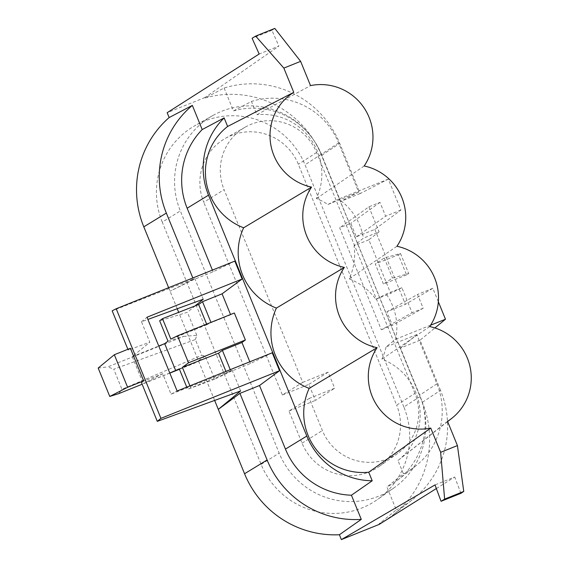 <?xml version="1.0" encoding="UTF-8"?>
<svg xmlns="http://www.w3.org/2000/svg" width="568" height="568" viewBox="0 0 568 568"><rect width="100%" height="100%" fill="white"/><g stroke="black" fill="none" stroke-linecap="round" stroke-linejoin="round"><path stroke-width="0.43" stroke-dasharray="2.84 2.13" d="M130.384 348.291L128.205 350.087L149.824 342.199L141.489 321.772L147.907 319.436M128.205 350.087L127.878 349.292M203.216 299.251L194.76 278.533L112.173 310.817M240.64 390.947L232.184 370.23L171.018 394.135L162.682 373.709L141.262 382.086M406.553 274.898L383.443 284.028L375.256 263.957L398.367 254.826L406.553 274.898L408.697 273.542L392.467 278.064L383.443 284.028M398.367 254.826L400.504 253.47L384.273 257.986L375.256 263.957M321.573 155.426A97.249 95.743 57.7 0 0 205.126 97.994L224.111 88.012A94.849 93.379 -122.3 0 1 339.735 143.42L321.573 155.426L422.336 402.329A97.249 95.743 57.7 0 1 393.148 514.778A97.249 95.743 57.7 0 1 378.962 523.966L379.147 524.427M447.534 421.328L397.962 460.47L403.365 473.719L386.95 487.024L396.294 509.929L378.962 523.966M396.294 509.929A94.849 93.379 57.7 0 0 412.034 500.003A94.849 93.379 57.7 0 0 440.498 390.322L422.336 402.329M384.273 257.986L392.467 278.064M368.845 239.795L354.034 245.752L363.364 238.162L379.083 231.843L368.845 239.795L390.692 293.329L401.881 287.713L412.084 312.719L381.298 329.76L339.678 227.789L350.783 223.323L356.299 236.842L374.823 229.401L400.923 210.068L388.292 179.119L360.19 193.546L339.735 143.42M374.823 229.401L405.41 304.341L386.879 311.782L392.396 325.301L381.298 329.76M438.347 301.778L432.844 288.281L405.41 304.341M440.498 390.322L420.043 340.196L434.896 327.949M436.352 488.537L454.741 476.992L435.01 484.916M460.889 493.322L454.741 476.992M234.818 261.102L213.092 271.802L193.525 279.662L170.073 291.214L194.76 278.533M141.489 321.772L147.006 317.228M272.235 352.792L250.509 363.492L230.942 371.351L214.718 379.197L205.318 356.171L201.768 355.248L195.356 339.536L113.756 369.228L121.95 389.3L201.768 355.248M232.184 370.23L223.252 374.816L187.625 389.307L186.737 387.135M171.018 394.135L177.117 391.004M205.126 97.994L204.934 97.533L278.888 46.086L259.164 54.01M204.934 97.533L167.162 112.705M274.798 28.4L271.93 30.296L278.888 46.086M224.111 88.012L233.462 110.916L251.454 101.466L256.864 114.722L310.526 85.605M213.092 271.802L212.404 270.105M234.35 312.989L230.53 314.523M250.509 363.492L249.821 361.795M193.525 279.662L192.829 277.965M179.289 368.88L194.604 363.165L179.445 369.257M169.818 373.126L142.142 384.238M169.775 373.027L143.292 383.67L132.273 356.668L149.824 342.199M162.682 373.709L143.292 383.67M132.273 356.668L158.763 346.026M167.993 341.205L183.677 336.405L107.856 366.857L113.756 369.228M98.179 368.057L107.856 366.857M400.504 253.47L408.697 273.542M338.606 142.916L321.396 154.29L340.623 201.406L358.685 192.133L338.606 142.916A71.17 70.063 57.7 0 0 251.454 101.466M420.043 340.196L400.468 348.056L419.695 395.172A73.442 72.299 57.7 0 1 397.657 480.095A73.442 72.299 57.7 0 1 386.95 487.024M400.468 348.056L416.82 334.58L436.906 383.798A71.17 70.063 -122.3 0 1 415.549 466.087A71.17 70.063 -122.3 0 1 403.365 473.719M321.396 154.29A73.442 72.299 57.7 0 0 233.462 110.916M360.19 193.546L340.623 201.406M401.881 287.713L386.162 294.025L375.874 299.279A58.873 57.964 57.7 0 0 349.171 278.852A58.873 57.964 57.7 0 0 354.034 245.752M375.874 299.279L390.692 293.329M358.685 192.133L327.928 204.487A58.873 57.964 57.7 0 0 316.404 198.559A58.873 57.964 57.7 0 0 310.845 139.387A58.873 57.964 57.7 0 0 256.864 114.722M416.82 334.58L386.055 346.934L395.683 339.231A57.609 56.722 -122.3 0 0 386.162 294.025M397.962 460.47A58.873 57.964 57.7 0 0 398.09 460.371A58.873 57.964 57.7 0 0 419.425 405.41A58.873 57.964 57.7 0 0 381.937 359.146A58.873 57.964 57.7 0 0 386.055 346.934M429.706 326.564L381.937 359.146M364.173 165.977L316.404 198.559M396.94 246.271L349.171 278.852M327.928 204.487L338.507 199.119A57.609 56.722 -122.3 0 1 363.364 238.162M356.299 236.842L385.629 216.216L379.985 202.378L368.88 206.844L339.678 227.789M379.985 202.378L350.783 223.323M400.923 210.068L385.629 216.216M388.292 179.119L338.507 199.119M430.594 325.208L395.683 339.231M368.88 206.844L379.083 231.843M386.879 311.782L417.544 294.423L423.188 308.254L392.396 325.301M423.188 308.254L412.084 312.719M432.844 288.281L417.544 294.423M271.93 30.296L252.107 38.262M206.638 324.115L206.887 324.733L210.955 322.383M206.887 324.733L170.84 339.103M189.925 385.857L190.706 387.788M225.929 371.394L226.76 373.417M230.253 369.661L230.942 371.351M230.644 314.807L211.076 322.674M177.223 308.736L168.632 287.685M420.086 396.542L403.869 407.022A78.086 76.879 -122.3 0 1 377.4 499.57A78.086 76.879 -122.3 0 1 261.117 464.361L162.27 222.145L180.333 210.92L279.179 453.143A77.078 75.885 57.7 0 0 393.958 487.891A77.078 75.885 57.7 0 0 420.086 396.542L321.239 154.319A77.078 75.885 57.7 0 0 212.737 115.588A77.078 75.885 57.7 0 0 180.333 210.92M195.136 305.918L187.412 312.286L159.658 320.785M194.604 363.165L205.318 356.171M118.783 393.624L121.95 389.3M214.718 379.197L187.625 389.307M214.64 400.433L178.7 312.343M403.869 407.022L305.016 164.805A78.086 76.879 57.7 0 0 195.101 125.563A78.086 76.879 57.7 0 0 162.27 222.145M195.356 339.536L196.805 335.312L183.677 336.405M196.805 335.312L187.412 312.286M302.723 382.37L328.119 372.168L334.673 388.221L309.276 398.424L322.383 430.544A50.616 49.828 57.7 0 0 397.749 453.363A50.616 49.828 57.7 0 0 414.903 393.375L396.656 405.169L298.356 164.294A51.752 50.95 57.7 0 0 225.517 138.287A51.752 50.95 57.7 0 0 203.756 202.293L224.083 189.662L302.723 382.37L282.402 394.994L203.756 202.293M414.903 393.375L316.603 152.501A50.616 49.828 57.7 0 0 245.355 127.069A50.616 49.828 57.7 0 0 224.083 189.662M309.276 398.424L288.956 411.055L302.062 443.168A51.752 50.95 57.7 0 0 379.119 466.505A51.752 50.95 57.7 0 0 396.656 405.169M282.402 394.994L308.836 384.373L315.389 400.433L334.673 388.221M288.956 411.055L315.389 400.433M328.119 372.168L308.836 384.373M436.906 383.798L419.695 395.172M261.117 464.361L279.179 453.143M316.603 152.501L298.356 164.294M321.239 154.319L305.016 164.805M302.062 443.168L322.383 430.544M412.034 500.003L393.148 514.778M415.549 466.087L397.657 480.095M447.634 421.577L398.09 460.371M212.737 115.588L195.101 125.563M393.958 487.891L377.4 499.57M245.355 127.069L225.517 138.287M397.749 453.363L379.119 466.505"/><path stroke-width="0.85" d="M127.878 349.292L112.173 310.817L116.192 308.751L160.922 418.36L279.548 370.712L259.505 385.523L239.93 393.383L218.289 409.372L240.64 390.947L157.286 421.357L141.262 382.086L143.668 380.844L127.622 387.291L109.766 396.457L98.179 368.057L114.338 354.737L130.392 348.283L143.668 380.844M147.907 319.436L203.216 299.251L195.136 305.918L198.651 304.54L206.638 324.115M438.347 301.778L445.468 319.23L430.594 325.208M434.896 327.949L445.468 319.23M214.64 400.433L244.559 473.74A97.249 95.743 57.7 0 0 339.394 534.744L341.375 539.6L379.147 524.427L436.352 488.537M341.375 539.6L435.01 484.916L441.066 501.281L460.889 493.322L463.758 491.426L457.425 445.575L447.534 421.328A52.057 51.255 57.7 0 0 451.752 418.36A52.057 51.255 57.7 0 0 469.821 365.771A52.057 51.255 57.7 0 0 429.706 326.564A52.057 51.255 -122.3 0 0 396.94 246.271A52.057 51.255 -122.3 0 0 364.173 165.977A52.057 51.255 -122.3 0 0 364.095 107.913A52.057 51.255 -122.3 0 0 310.526 85.605L300.628 61.358L283.851 68.096L293.748 92.343A52.057 51.255 57.7 0 0 270.908 145.344A52.057 51.255 57.7 0 0 311.569 187.106L243.644 227.789A58.873 57.964 57.7 0 0 276.41 308.083A58.873 57.964 57.7 0 0 309.184 388.377A58.873 57.964 57.7 0 0 314.743 447.548A58.873 57.964 57.7 0 0 368.717 472.214L372.217 480.776L351.429 495.218L361.284 519.372L339.394 534.744M279.548 370.712L272.235 352.792L177.117 391.004L147.006 317.228L242.124 279.016L234.818 261.102L116.192 308.751M242.124 279.016L222.081 293.826L202.513 301.686L198.651 304.54M157.286 421.357L160.922 418.36M300.628 61.358L274.798 28.4L255.664 36.089L252.107 38.262L259.164 54.01L167.162 112.705L169.143 117.562L192.339 105.392L202.201 129.554L224.133 117.903L227.626 126.465L293.748 92.343M169.143 117.562A97.249 95.743 57.7 0 0 143.803 226.838L166.346 213.071A94.849 93.379 -122.3 0 1 192.339 105.392M239.93 393.383L267.109 459.974A94.849 93.379 57.7 0 0 361.284 519.372M441.066 501.281L444.623 499.109L440.647 452.313L430.75 428.066L368.717 472.214M255.664 36.089L283.851 68.096M202.201 129.554A73.442 72.299 57.7 0 0 187.149 208.222L208.506 195.172A71.17 70.063 57.7 0 1 224.133 117.903M259.505 385.523L285.448 449.096A73.442 72.299 57.7 0 0 351.429 495.218M372.217 480.776A71.17 70.063 -122.3 0 1 306.805 436.054L208.506 195.172M212.404 270.105L187.149 208.222M230.53 314.523L222.081 293.826M245.369 339.983L188.526 362.817L177.507 335.823L234.35 312.989L245.369 339.983L241.947 342.511L222.379 350.371L230.253 369.661M249.821 361.795L241.947 342.511M192.829 277.965L166.346 213.071M142.142 384.238L118.783 393.624L109.766 396.457M179.445 369.257L169.818 373.126M186.737 387.135L179.289 368.88L169.775 373.027M158.763 346.026L164.692 343.647L167.993 341.205L159.658 320.785L162.505 318.676L195.136 305.918M227.626 126.465A58.873 57.964 57.7 0 0 206.141 181.44A58.873 57.964 57.7 0 0 243.644 227.789M430.75 428.066A52.057 51.255 -122.3 0 1 377.18 405.765A52.057 51.255 -122.3 0 1 377.102 347.694L309.184 388.377M377.102 347.694A52.057 51.255 -122.3 0 1 344.336 267.4L276.41 308.083M344.336 267.4A52.057 51.255 -122.3 0 1 311.569 187.106M463.758 491.426L444.623 499.109M457.425 445.575L440.647 452.313M114.338 354.737L127.622 387.291M202.513 301.686L210.955 322.383M162.505 318.676L170.84 339.103L177.507 335.823M188.526 362.817L182.378 367.361L218.517 353.225L225.929 371.394M182.378 367.361L189.925 385.857M218.517 353.225L222.379 350.371M168.632 287.685L143.803 226.838M178.7 312.343L177.223 308.736M164.692 343.647L175.711 370.641M244.559 473.74L267.109 459.974M285.448 449.096L306.805 436.054M451.752 418.36L447.634 421.577"/></g></svg>
